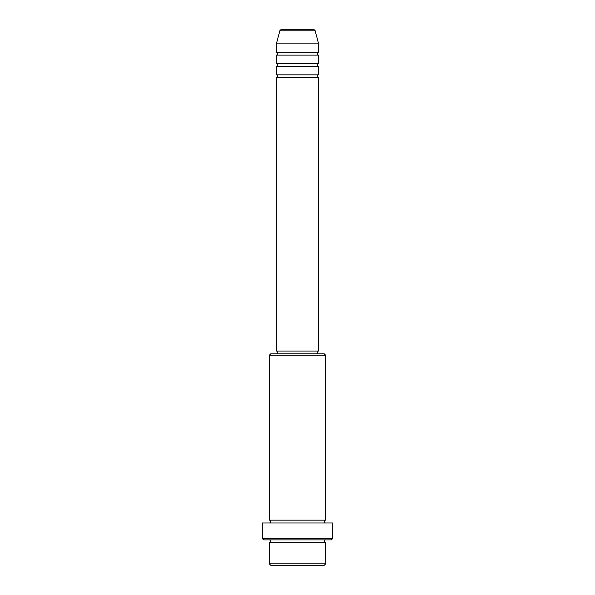 <?xml version="1.0" encoding="UTF-8"?>
<svg xmlns="http://www.w3.org/2000/svg" width="595" height="595" viewBox="0 0 595 595"><rect width="100%" height="100%" fill="white"/><g stroke="black" fill="none" stroke-linecap="round" stroke-linejoin="round"><path stroke-width="0.89" d="M313.781 29.75L281.219 29.75L313.781 29.75A1.406 1.406 0 0 1 315.142 30.791L318.637 43.844L276.363 43.844L276.363 52.3A1.406 1.406 0 0 1 277.768 53.706A1.406 1.406 0 0 1 276.363 55.119L276.363 63.568A1.406 1.406 0 0 1 277.768 64.981A1.406 1.406 0 0 1 276.363 66.387L276.363 74.844A1.406 1.406 0 0 1 277.768 76.257A1.406 1.406 0 0 1 276.363 77.662L276.363 351.05L318.637 351.05L318.637 77.662L276.363 77.662M281.219 29.75A1.406 1.406 0 0 0 279.858 30.791L276.363 43.844M318.637 43.844L318.637 52.3A1.406 1.406 0 0 0 317.232 53.706A1.406 1.406 0 0 0 318.637 55.119L318.637 63.568A1.406 1.406 0 0 0 317.232 64.981A1.406 1.406 0 0 0 318.637 66.387L318.637 74.844A1.406 1.406 0 0 0 317.232 76.257A1.406 1.406 0 0 0 318.637 77.662M324.275 565.25L270.725 565.25L269.319 563.844L325.681 563.844L324.275 565.25M269.319 355.274L270.725 353.869L324.275 353.869L325.681 355.274L269.319 355.274L269.319 520.156A1.406 1.406 0 0 1 270.725 521.562A1.406 1.406 0 0 1 269.319 522.975M331.318 539.881L263.682 539.881L262.269 538.475L332.731 538.475L331.318 539.881M269.319 539.881A1.406 1.406 0 0 1 270.725 541.294A1.406 1.406 0 0 1 269.319 542.699L269.319 563.844M325.681 539.881A1.406 1.406 0 0 0 324.275 541.294A1.406 1.406 0 0 0 325.681 542.699L269.319 542.699M325.681 355.274L325.681 520.156A1.406 1.406 0 0 0 324.275 521.562A1.406 1.406 0 0 0 325.681 522.975M318.637 66.387L276.363 66.387M318.637 74.844L276.363 74.844M277.768 351.05L277.768 353.869M317.232 351.05L317.232 353.869M325.681 520.156L269.319 520.156M332.731 538.475L332.731 522.975L262.269 522.975L262.269 538.475M325.681 542.699L325.681 563.844M318.637 52.3L276.363 52.3M318.637 55.119L276.363 55.119M318.637 63.568L276.363 63.568M315.142 30.791L279.858 30.791"/></g></svg>
